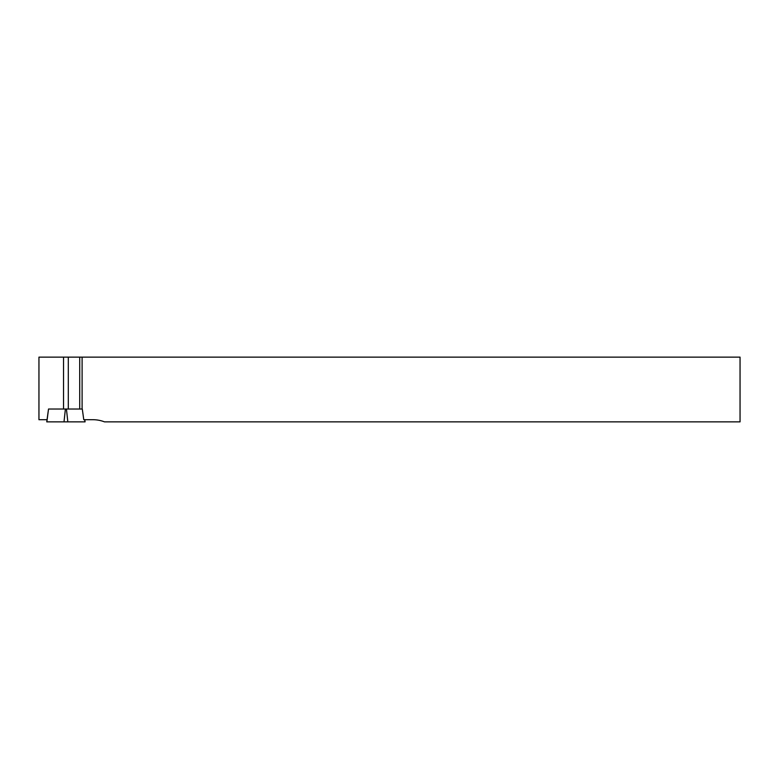 <?xml version="1.0" encoding="UTF-8"?>
<svg xmlns="http://www.w3.org/2000/svg" width="779" height="779" viewBox="0 0 779 779"><rect width="100%" height="100%" fill="white"/><g stroke="black" fill="none" stroke-linecap="round" stroke-linejoin="round"><path stroke-width="1.17" d="M64.005 421.858L46.75 421.858L67.831 421.858L64.005 421.858L65.397 409.024L66.429 409.024L67.831 421.858L84.96 421.858L67.831 421.858M46.867 421.858L48.522 409.024L65.397 409.024M79.711 409.024L79.711 357.142L740.05 357.142L740.05 421.858L104.493 421.858A32.358 32.358 0 0 0 92.876 419.706L83.772 419.706L82.292 409.024L66.429 409.024M84.96 421.858L84.668 419.706M63.527 409.024L63.527 357.142L38.95 357.142L38.95 419.706L47.042 419.706M63.527 357.142L68.309 357.142L68.309 409.024M79.711 357.142L68.309 357.142M82.107 357.142L82.107 409.024M84.784 419.706L85.086 421.858M48.522 409.024L46.75 421.858"/></g></svg>
